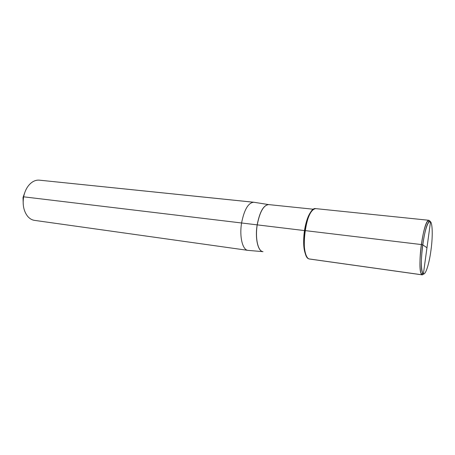 <?xml version="1.0" encoding="UTF-8"?>
<svg xmlns="http://www.w3.org/2000/svg" width="455" height="455" viewBox="0 0 455 455"><rect width="100%" height="100%" fill="white"/><g stroke="black" fill="none" stroke-linecap="round" stroke-linejoin="round"><path stroke-width="0.68" d="M23.489 197.675L23.023 197.555L23.637 196.822C22.397 204.784 23.74 211.291 27.658 216.335C29.632 218.645 31.913 219.987 34.495 220.368L247.924 250.364C242.56 250.017 239.279 236.628 241.582 222.978C239.279 236.628 242.56 250.017 247.924 250.364L34.495 220.368C31.913 219.987 29.632 218.645 27.658 216.335C23.74 211.291 22.397 204.784 23.637 196.822C24.945 190.383 27.664 185.589 31.782 182.438C34.256 180.675 36.787 179.913 39.386 180.163L253.782 202.242C248.288 202.72 244.221 209.63 241.582 222.978L304.998 230.639M254.169 202.304L253.782 202.242C248.288 202.72 244.221 209.63 241.582 222.978L23.637 196.822C24.945 190.383 27.664 185.589 31.782 182.438C34.256 180.675 36.787 179.913 39.386 180.163L254.169 202.304M23.023 197.555L24.598 193.039L23.023 197.555L23.228 204.318L23.023 197.555M430.936 250.466C428.974 265.396 424.873 277.22 422.74 273.205C420.949 268.814 420.938 259.356 422.712 244.824C424.526 232.607 426.614 225.003 428.974 222.012C432.352 218.178 433.279 233.984 430.936 250.466M423.764 273.95L422.325 274.877L421.421 274.115C419.555 271.305 419.47 257.962 421.353 244.557C423.247 231.822 425.431 223.905 427.91 220.806L428.968 220.288L429.821 220.914M430.521 221.761L428.974 222.012C423.992 225.737 418.799 268.393 422.74 273.205L423.395 273.882L422.109 274.814L421.421 274.115C417.263 269.144 422.678 224.633 427.91 220.806L428.968 220.288L430.521 221.761L423.395 273.882L422.109 274.814L309.246 258.952C299.242 257.644 305.959 205.956 315.764 208.629C311.152 209.237 307.569 216.563 305.009 230.594L421.353 244.557L305.009 230.594C302.729 244.932 305.14 258.838 309.627 259.037L422.325 274.877M304.475 234.894L303.934 234.825M421.353 244.557L422.712 244.824L426.966 247.742L422.712 244.824L421.353 244.557M426.966 247.742L423.395 273.882M422.109 274.814L309.246 258.952M268.746 204.608L268.649 204.596C263.525 205.069 259.691 211.842 257.155 224.924C254.931 238.295 257.917 251.37 262.922 251.649C257.917 251.37 254.931 238.295 257.155 224.924C259.691 211.842 263.525 205.069 268.649 204.596L253.81 202.248L268.746 204.608M263.018 251.661L247.952 250.369L262.979 251.655C257.985 251.348 255.016 238.283 257.229 224.935C259.765 211.871 263.587 205.097 268.706 204.602C263.587 205.097 259.765 211.871 257.229 224.935C255.016 238.283 257.985 251.348 262.979 251.655L263.018 251.661M312.471 210.204C308.894 213.338 306.221 220.14 304.452 230.605C302.865 243.158 303.65 251.86 306.812 256.717C303.65 251.86 302.865 243.158 304.452 230.605C306.221 220.14 308.894 213.338 312.471 210.204M268.706 204.602L313.597 209.255L268.706 204.602M422.74 273.205L421.421 274.115L422.74 273.205M315.764 208.629L428.968 220.288L315.764 208.629M428.974 222.012L427.91 220.806L428.974 222.012"/></g></svg>

